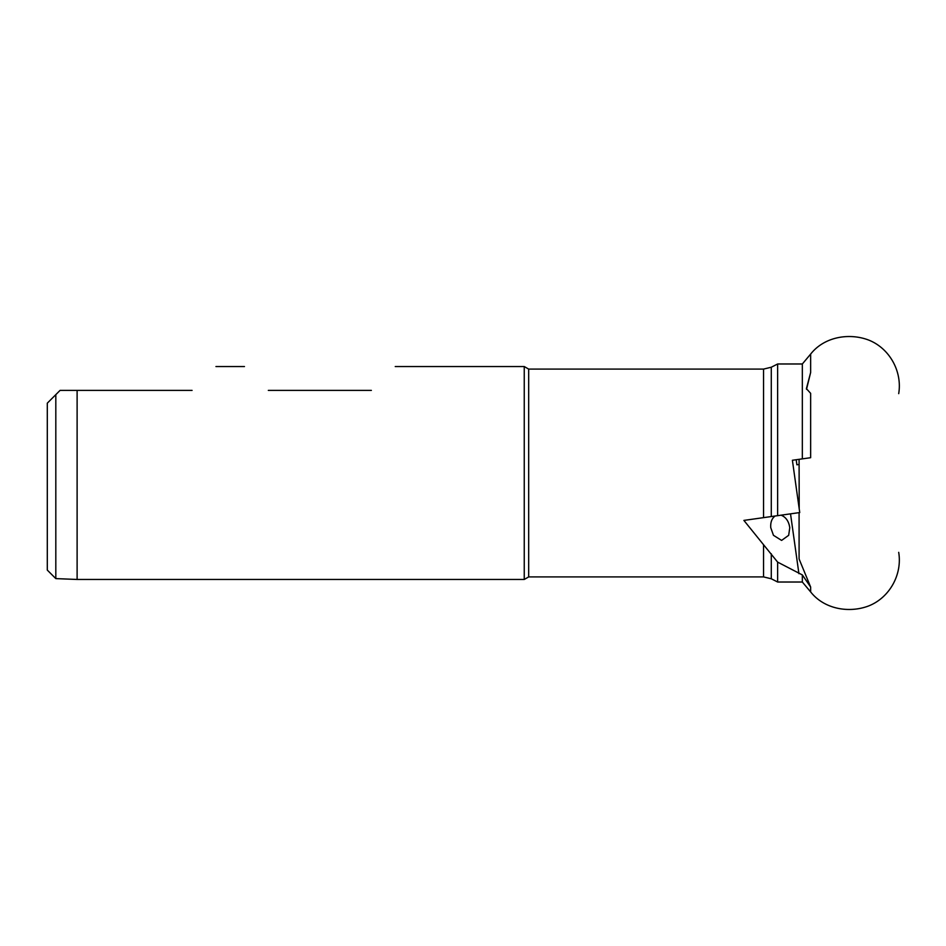 <?xml version="1.0" encoding="UTF-8"?>
<svg xmlns="http://www.w3.org/2000/svg" width="946" height="946" viewBox="0 0 946 946"><rect width="100%" height="100%" fill="white"/><g stroke="black" fill="none" stroke-linecap="round" stroke-linejoin="round"><path stroke-width="1.42" d="M898.7 552.346C902.437 574.47 889.63 597.683 868.653 605.948C848.952 613.434 824.143 609.129 810.651 591.936L802.338 582.015L802.338 574.92L777.636 562.125L777.636 582.015L802.338 582.015M898.7 393.654C902.437 371.53 889.63 348.317 868.653 340.052C848.952 332.566 824.143 336.871 810.651 354.064L810.651 372.464L806.406 388.652L810.651 393.347L810.651 457.698L802.338 458.869L810.651 457.698M806.524 389.326L810.651 372.464M810.651 354.064L802.338 363.985L802.338 458.869L792.393 460.264L799.737 512.555L799.204 508.747L799.737 512.555L743.887 520.406L763.54 544.719L763.54 576.906L771.286 578.775L777.636 582.015M799.086 459.318L799.204 508.747M799.086 512.649L799.086 558.956L810.651 587.064L810.651 591.936M763.54 576.906L528.684 576.906L528.684 369.094L763.54 369.094L771.286 367.225L771.286 516.551L775.081 516.019C771.806 518.455 770.363 522.322 770.742 527.632L773.45 535.306L781.597 540.414L788.68 535.306L789.78 527.632C788.763 521.211 785.866 517.048 781.077 515.18M528.684 369.094L524.25 366.54L524.25 579.46L77.111 579.46L77.111 390.391L192.085 390.391C223.339 359.137 223.339 359.137 192.085 390.391M268.321 390.391C237.068 359.137 237.068 359.137 268.321 390.391L371.376 390.391C402.618 359.137 402.618 359.137 371.376 390.391M55.814 578.609L47.3 570.095L47.3 403.162L55.814 394.648L55.814 578.609L77.111 579.46M55.814 394.648L60.071 390.391L77.111 390.391M777.636 562.125L763.54 544.719M799.086 464.486L796.899 464.793L796.189 459.732M810.651 587.064L802.338 574.92M771.286 367.225L777.636 363.985L777.636 515.665L775.081 516.019M771.286 553.777L771.286 578.775M763.54 369.094L763.54 517.639M798.921 573.666L790.525 513.855M215.936 366.54L244.47 366.54M395.227 366.54L524.25 366.54M777.636 363.985L802.338 363.985M528.684 576.906L524.25 579.46"/></g></svg>
